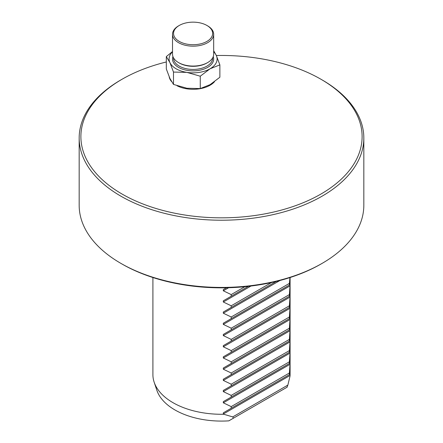 <?xml version="1.0" encoding="UTF-8"?>
<svg xmlns="http://www.w3.org/2000/svg" width="443" height="443" viewBox="0 0 443 443"><rect width="100%" height="100%" fill="white"/><g stroke="black" fill="none" stroke-linecap="round" stroke-linejoin="round"><path stroke-width="0.66" d="M322.144 263.358L320.931 264.061A140.619 81.185 180 0 1 122.069 264.061L120.856 263.358A142.33 82.177 0 0 0 322.144 263.358A142.33 82.177 0 0 0 363.83 205.253L363.83 138.044A142.33 82.177 180 0 1 275.967 213.963A142.33 82.177 180 0 1 120.856 196.155A142.33 82.177 180 0 1 79.17 138.044A142.33 82.177 180 0 1 120.856 79.939L122.069 79.242A140.619 81.185 0 0 0 122.069 194.051A140.619 81.185 0 0 0 320.931 194.051A140.619 81.185 0 0 0 320.931 79.242A140.619 81.185 0 0 0 216.339 55.519M177.034 85.743A24.005 13.86 0 0 0 214.506 81.711M169.22 76.899A24.005 13.86 0 0 0 171.474 81.468M166.319 61.976A140.619 81.185 0 0 0 122.069 79.242M320.931 79.242L322.144 79.939A142.33 82.177 180 0 1 363.83 138.044M79.17 138.044L79.17 205.253A142.33 82.177 0 0 0 120.856 263.358M173.49 84.425L173.49 72.059L169.907 62.579L166.319 56.599L166.319 68.964L169.907 78.444L173.49 84.425L186.88 88.246L200.269 88.567L210.071 84.657L219.872 77.248L219.872 64.883L210.071 68.792L200.269 76.202L200.269 88.567M200.269 76.202L186.88 72.381L173.49 72.059M213.676 50.735L216.284 55.403L219.872 64.883M166.319 56.599L172.515 51.526M172.515 51.848A24.005 13.86 0 0 0 169.907 62.579A24.005 13.86 0 0 0 186.88 72.381A24.005 13.86 0 0 0 210.071 68.792A24.005 13.86 0 0 0 216.284 55.403A24.005 13.86 0 0 0 213.676 51.848M206.92 41.415A19.547 11.285 0 0 0 206.92 25.456A19.547 11.285 0 0 0 179.271 25.456A19.547 11.285 0 0 0 179.271 41.415A19.547 11.285 0 0 0 206.92 41.415M206.92 25.456L207.645 25.877A20.577 11.878 180 0 1 213.676 34.277A20.577 11.878 180 0 1 207.645 42.678A20.577 11.878 180 0 1 185.218 45.252A20.577 11.878 180 0 1 172.515 34.277A20.577 11.878 180 0 1 178.546 25.877L179.271 25.456M172.515 34.277L172.515 54.184A20.577 11.878 0 0 0 178.546 62.585A20.577 11.878 0 0 0 207.645 62.585L207.645 62.585A20.577 11.878 0 0 0 213.676 54.184L213.676 34.277M206.92 63.006L207.645 62.585L206.92 63.006A19.547 11.285 0 0 1 179.271 63.006L178.546 62.585M287.186 387.154L228.821 420.85A65.835 38.009 180 0 1 156.855 390.277L154.147 382.176A68.593 39.604 0 0 0 223.754 414.255L223.311 414.017L223.311 412.826L290.071 374.285L290.054 375.974L287.861 385.089L286.931 387.304M233.422 418.192L232.747 416.913L287.861 385.089M232.747 416.913L223.754 414.255M290.054 375.974A68.593 39.604 0 0 0 290.093 374.673L290.093 277.523M152.907 277.523L152.907 374.673A68.593 39.604 0 0 0 154.147 382.176M223.311 412.826L290.071 374.285M231.202 408.274L231.202 406.602L289.406 372.995L289.406 374.673M231.202 406.602L223.311 402.814L223.311 401.629L290.071 363.083L289.406 372.995M223.311 401.629L290.071 363.083M231.202 397.072L231.202 395.4L289.406 361.798L289.406 363.47M231.202 395.4L223.311 391.612L223.311 390.427L290.071 351.886L289.406 361.798M223.311 390.427L290.071 351.886M231.202 385.87L231.202 384.197L289.406 350.596L289.406 352.268M231.202 384.197L223.311 380.415L223.311 379.225L290.071 340.684L289.406 350.596M223.311 379.225L290.071 340.684M231.202 374.667L231.202 372.995L289.406 339.393L289.406 341.066M231.202 372.995L223.311 369.213L223.311 368.022L290.071 329.481L289.406 339.393M223.311 368.022L290.071 329.481M231.202 363.47L231.202 361.798L289.406 328.191L289.406 329.863M231.202 361.798L223.311 358.01L223.311 356.82L290.071 318.279L289.406 328.191M223.311 356.82L290.071 318.279M231.202 352.268L231.202 350.596L289.406 316.989L289.406 318.667M231.202 350.596L223.311 346.808L223.311 345.623L290.071 307.077L289.406 316.989M223.311 345.623L290.071 307.077M231.202 341.066L231.202 339.393L289.406 305.792L289.406 307.464M231.202 339.393L223.311 335.606L223.311 334.421L290.071 295.88L289.406 305.792M223.311 334.421L290.071 295.88M231.202 329.863L231.202 328.191L289.406 294.589L289.406 296.262M231.202 328.191L223.311 324.403L223.311 323.218L290.071 284.677L289.406 294.589M223.311 323.218L290.071 284.677M231.202 318.661L231.202 316.989L289.406 283.387L289.406 285.059M289.955 277.567L289.406 283.387M231.202 316.989L223.311 313.207L223.311 312.016L276.31 281.416L231.202 307.464L231.202 305.792L271.47 282.54M223.311 312.016L231.202 307.464M231.202 305.792L223.311 302.004L223.311 300.814L248.379 286.339L231.202 296.262L231.202 294.589L244.841 286.71M223.311 300.814L231.202 296.262M231.202 294.589L223.311 290.802L223.311 289.611L226.473 287.789L223.311 289.611M213.249 56.588A20.577 11.878 180 0 1 207.645 67.391A20.577 11.878 180 0 1 183.33 69.446A20.577 11.878 180 0 1 172.942 56.588M173.545 57.895L173.545 58.149A19.547 11.285 0 0 0 185.611 68.576A19.547 11.285 0 0 0 206.92 66.129A19.547 11.285 0 0 0 212.646 58.149L212.646 57.895M290.071 375.476L223.311 414.017M290.071 364.273L223.311 402.814M290.071 353.071L223.311 391.612M290.071 341.869L223.311 380.415M290.071 330.672L223.311 369.213M290.071 319.469L223.311 358.01M290.071 308.267L223.311 346.808M290.071 297.065L223.311 335.606M290.071 285.862L223.311 324.403M279.987 280.48L223.311 313.207M250.971 286.034L223.311 302.004M228.627 287.734L223.311 290.802"/></g></svg>

